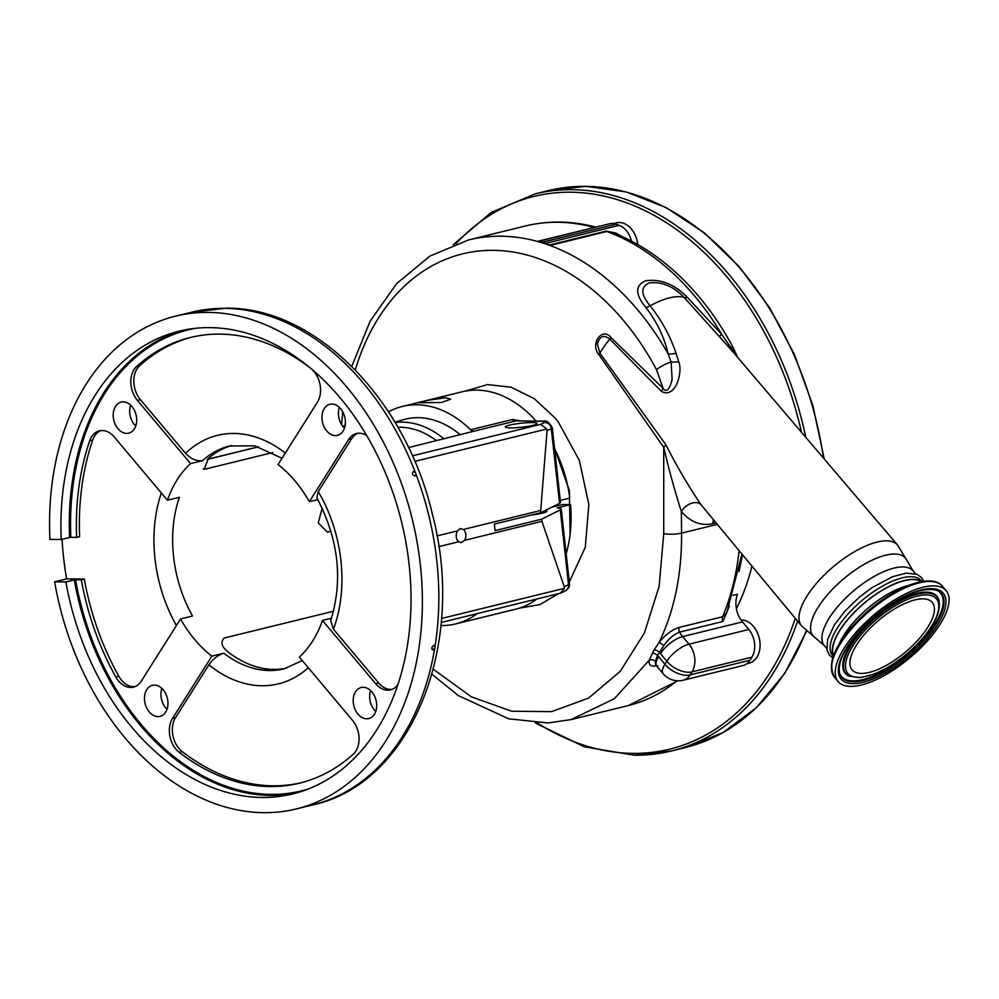 <?xml version="1.0" encoding="UTF-8"?>
<svg xmlns="http://www.w3.org/2000/svg" width="999" height="999" viewBox="0 0 999 999"><rect width="100%" height="100%" fill="white"/><g stroke="black" fill="none" stroke-linecap="round" stroke-linejoin="round"><path stroke-width="1.5" d="M740.983 619.979A22.053 15.784 76.2 0 1 753.508 626.473A22.053 15.784 76.2 0 1 759.889 648.363A22.053 15.784 76.2 0 1 749.125 663.149L746.765 663.736M613.498 223.564L616.495 222.839A22.053 15.784 76.2 0 1 631.38 228.996A22.053 15.784 76.2 0 1 637.787 244.53M751.935 566.096A213.973 153.134 76.2 0 1 736.388 608.691M741.708 558.703L739.085 571.465M537.287 241.396L609.602 223.764A19.855 14.211 76.2 0 1 615.983 224.176L542.669 242.17A19.855 14.211 -103.8 0 0 538.086 241.483A4.408 3.159 76.2 0 1 537.287 241.396A250.374 179.183 76.2 0 1 549.962 245.454A4.408 3.159 76.2 0 1 549.238 245.067A19.855 14.211 -103.8 0 0 545.891 243.319L619.205 225.337A19.855 14.211 76.2 0 1 626.236 230.469A19.855 14.211 76.2 0 1 631.405 241.034M433.291 669.218L471.278 696.778L511.6 711.213L551.573 711.65L588.648 698.051L620.292 671.278L644.318 633.179L659.115 586.413L663.748 533.678L663.723 447.29L598.913 354.67C589.722 344.106 602.06 326.511 610.963 337.5L663.124 388.386C667.682 394.992 671.528 383.304 672.077 378.996L671.141 361.938L668.144 353.883C664.235 337.113 656.805 321.641 645.866 307.505C634.964 294.118 634.989 285.177 645.953 280.707C660.739 278.771 674.525 284.315 687.324 297.327L721.827 334.478L737.062 356.693M730.531 349.026A13.237 2.023 140 0 1 731.156 347.315A13.237 3.084 152 0 1 733.303 347.852C723.326 329.108 711.837 312 698.875 296.566C673.651 266.696 645.204 245.467 613.536 232.892L606.818 231.506L549.962 245.454M730.581 349.088L684.165 297.465C673.526 286.351 661.9 281.493 649.3 282.879C640.409 286.863 640.684 294.505 650.124 305.806A60.664 24.063 -40.1 0 1 684.165 297.465A13.237 5.157 139.4 0 0 687.324 297.327M719.33 336.276A13.237 0.624 137.7 0 0 721.827 334.478A250.374 179.183 -103.8 0 0 694.53 295.916A250.374 179.183 -103.8 0 0 606.818 231.506A4.408 3.159 76.2 0 1 606.093 231.119L615.871 233.017L621.228 236.101M542.669 242.17L545.891 243.319M597.015 226.86L538.086 241.483M615.983 224.176L619.205 225.337M465.422 391.084L487.437 384.59L510.964 387.162L534.115 398.564L554.994 417.869L558.316 422.003L579.345 460.427L588.848 504.52L585.302 547.29L569.28 581.992M558.329 593.718L539.972 604.57L519.305 608.154M570.092 534.502L569.393 490.584L554.52 448.226M566.171 553.833A111.95 80.12 -103.8 0 0 570.516 504.62L562.699 504.532L552.16 507.042M394.892 422.115L403.596 419.63A98.889 70.767 76.2 0 1 460.364 434.865M532.092 422.577A15.996 2.01 -6.3 0 0 514.797 424.088A15.996 2.01 -6.3 0 0 505.344 426.998A15.996 2.01 -6.3 0 0 510.389 427.897A15.996 2.01 -6.3 0 0 527.672 426.398A15.996 2.01 -6.3 0 0 537.137 423.489A15.996 2.01 -6.3 0 0 532.092 422.577M441.508 618.481L564.423 588.324L560.389 593.206L441.183 622.452M564.423 588.324L564.26 586.713L568.518 584.59A6.618 6.219 63.4 0 1 565.234 590.921L561.426 592.832M436.988 535.926L457.517 530.894A7.005 4.808 90.6 0 0 458.716 541.77L461.513 542.519L464.572 540.334L541.908 521.366L564.26 586.713M438.736 546.665L458.716 541.77M460.701 542.619L461.513 542.519M464.572 540.334A7.005 4.808 90.6 0 0 463.374 529.458L459.99 528.708L457.517 530.894M412.375 455.831L540.696 424.35L546.828 428.996L414.797 461.388M339.348 407.355A15.996 11.451 -103.8 0 0 344.468 428.234M130.619 405.169A15.996 11.451 -103.8 0 0 135.739 426.049M161.888 688.398A15.996 11.451 -103.8 0 0 167.008 709.278M370.617 690.584A15.996 11.451 -103.8 0 0 375.736 711.463M203.147 468.981L205.644 469.006L204.233 469.193L208.454 458.304A114.71 82.093 76.2 0 1 231.78 445.504M286.413 668.219A114.71 82.093 76.2 0 1 273.888 669.405A114.71 82.093 76.2 0 1 229.995 653.408C221.741 647.477 219.855 642.345 224.313 638.011L333.529 611.226M322.178 508.116L318.244 522.889L327.335 532.142L330.931 531.106M205.644 469.006L272.752 452.547M308.304 667.757A127.947 91.571 76.2 0 1 261.863 685.751A127.947 91.571 76.2 0 1 208.891 664.797C212.937 659.04 217.907 655.182 223.801 653.209L211.825 656.156A114.71 82.093 -103.8 0 1 180.544 618.955L141.234 681.206A22.053 15.784 76.2 0 1 133.466 687.137A22.053 15.784 76.2 0 1 130.607 687.462A22.053 15.784 76.2 0 1 115.784 676.922A229.42 164.186 76.2 0 1 81.319 579.807L75.512 579.745A237.35 169.88 -103.8 0 0 270.791 794.38A237.35 169.88 -103.8 0 0 308.254 788.985M282.03 458.241L254.57 445.816L229.583 445.991A114.71 82.093 -103.8 0 0 202.535 460.664L190.572 463.598A114.71 82.093 -103.8 0 0 167.445 500.224L179.408 497.29A114.71 82.093 -103.8 0 0 192.52 616.021L180.544 618.955M331.943 404.046A15.996 11.451 -103.8 0 0 329.87 404.283A15.996 11.451 -103.8 0 0 322.265 421.116A15.996 11.451 -103.8 0 0 335.414 435.589A15.996 11.451 -103.8 0 0 337.487 435.352A15.996 11.451 -103.8 0 0 345.092 418.506A15.996 11.451 -103.8 0 0 331.943 404.046M123.202 401.86A15.996 11.451 -103.8 0 0 121.141 402.098A15.996 11.451 -103.8 0 0 113.536 418.931A15.996 11.451 -103.8 0 0 126.686 433.391A15.996 11.451 -103.8 0 0 128.759 433.154A15.996 11.451 -103.8 0 0 136.364 416.321A15.996 11.451 -103.8 0 0 123.202 401.86M154.47 685.089A15.996 11.451 -103.8 0 0 152.41 685.326A15.996 11.451 -103.8 0 0 144.805 702.16A15.996 11.451 -103.8 0 0 157.954 716.62A15.996 11.451 -103.8 0 0 160.027 716.383A15.996 11.451 -103.8 0 0 167.632 699.55A15.996 11.451 -103.8 0 0 154.47 685.089M363.211 687.275A15.996 11.451 -103.8 0 0 361.139 687.512A15.996 11.451 -103.8 0 0 353.534 704.345A15.996 11.451 -103.8 0 0 366.683 718.805A15.996 11.451 -103.8 0 0 368.756 718.568A15.996 11.451 -103.8 0 0 376.361 701.735A15.996 11.451 -103.8 0 0 363.211 687.275M191.995 312.125L226.398 308.179C315.921 307.305 405.919 399.837 432.467 514.547C466.658 644.03 412.038 783.428 312.862 804.869A253.684 181.556 -103.8 0 0 434.74 648.101L435.027 646.316A253.684 181.556 -103.8 0 0 416.034 474.3L415.347 472.502A253.684 181.556 -103.8 0 0 224.812 308.366A253.684 181.556 -103.8 0 0 191.995 312.125L175.537 316.159A253.684 181.556 -103.8 0 0 49.95 539.41L61.214 539.522A238.237 170.504 76.2 0 1 179.208 331.156A238.237 170.504 76.2 0 1 210.04 327.622A238.237 170.504 76.2 0 1 406.031 543.056A238.237 170.504 76.2 0 1 292.732 793.918A238.237 170.504 76.2 0 1 261.9 797.452A238.237 170.504 76.2 0 1 65.897 581.942L54.633 581.818A253.684 181.556 -103.8 0 0 263.586 812.674A253.684 181.556 -103.8 0 0 296.403 808.915A253.684 181.556 -103.8 0 0 417.045 541.783A253.684 181.556 -103.8 0 0 208.354 312.4A253.684 181.556 -103.8 0 0 175.537 316.159M434.74 648.101L432.33 649.737M433.017 649.8C431.156 648.838 431.406 647.352 433.741 645.354L435.027 646.316L433.741 645.354M416.034 474.3L415.047 476.011C412.375 475.037 411.8 473.538 413.336 471.54L415.347 472.502M61.214 539.522L69.593 537.474A238.237 170.504 76.2 0 1 183.416 330.207M195.255 328.346A237.35 169.88 -103.8 0 0 70.842 537.325L69.593 537.474M296.903 792.819A238.237 170.504 76.2 0 1 270.279 795.391A238.237 170.504 76.2 0 1 74.276 579.882L65.897 581.942M134.927 686.663A22.053 15.784 -103.8 0 1 133.604 686.725A22.053 15.784 -103.8 0 1 118.781 676.186A229.42 164.186 -103.8 0 1 84.303 579.07L66.608 578.883L54.633 581.818M66.608 578.883A253.684 181.556 76.2 0 1 62.063 539.31M100.911 430.581A22.053 15.784 -103.8 0 0 92.707 440.035A229.42 164.186 -103.8 0 0 79.62 536.65L76.636 537.387A229.42 164.186 76.2 0 1 89.71 440.771A22.053 15.784 76.2 0 1 99.388 430.844A22.053 15.784 76.2 0 1 114.273 437L167.445 500.224M84.303 579.07L81.319 579.807M70.842 537.325L76.636 537.387M74.276 579.882L75.512 579.745M208.891 664.797L175.512 717.669A22.053 15.784 -103.8 0 0 182.218 751.635A229.42 164.186 -103.8 0 0 272.914 785.813A229.42 164.186 -103.8 0 0 301.099 782.766M397.939 684.44A22.053 15.784 76.2 0 1 390.509 689.822A22.053 15.784 76.2 0 1 387.649 690.159A22.053 15.784 76.2 0 1 375.612 683.666L322.452 620.441A114.71 82.093 -103.8 0 1 299.325 657.067L352.485 720.291A22.053 15.784 76.2 0 1 353.271 754.195A229.42 164.186 76.2 0 1 299.6 783.141A229.42 164.186 76.2 0 1 269.917 786.538A229.42 164.186 76.2 0 1 179.233 752.372A22.053 15.784 76.2 0 1 172.515 718.406L211.825 656.156M190.572 463.598L137.412 400.374A22.053 15.784 76.2 0 1 136.626 366.471A229.42 164.186 76.2 0 1 190.285 337.525A229.42 164.186 76.2 0 1 310.664 368.294A22.053 15.784 76.2 0 1 310.851 368.444M202.535 460.664C196.528 461.401 190.871 458.953 185.552 453.334A127.947 91.571 76.2 0 1 285.302 453.059M191.783 337.163A229.42 164.186 -103.8 0 0 139.623 365.746A22.053 15.784 -103.8 0 0 140.397 399.637L185.552 453.334M311.788 369.23A22.053 15.784 76.2 0 1 317.382 402.26L278.072 464.523A114.71 82.093 -103.8 0 1 309.34 501.71L348.651 439.46A22.053 15.784 76.2 0 1 356.431 433.529A22.053 15.784 76.2 0 1 366.733 435.589M357.954 433.266A22.053 15.784 -103.8 0 0 351.648 438.723L318.269 491.595A127.947 91.571 76.2 0 1 333.454 629.233L378.609 682.929A22.053 15.784 -103.8 0 0 390.646 689.422A22.053 15.784 -103.8 0 0 391.983 689.36M317.832 499.637L309.34 501.71M333.454 629.233L330.694 620.591C343.256 580.194 338.636 539.273 316.82 497.814L318.269 491.595M331.493 618.219L322.452 620.441M460.839 528.608L459.99 528.708M463.374 529.458L540.709 510.489L540.946 512.662L494.343 524.088L495.067 530.619L541.67 519.193L541.908 521.366M540.696 424.35L544.33 422.527A6.618 6.219 63.4 0 1 551.298 428.633L547.052 430.769L540.709 510.489M547.052 430.769L546.828 428.996M544.33 422.527A12.925 1.623 -6.3 0 0 542.494 421.253L543.556 421.166C546.191 420.005 549.088 422.202 552.26 427.722A19.543 2.46 173.7 0 1 551.298 428.633L559.552 503.346A19.543 2.46 -6.3 0 0 560.501 502.447L552.26 427.722M542.494 421.253L516.595 420.879L543.369 421.166M560.277 500.424L569.792 498.089A111.95 80.12 -103.8 0 0 554.57 448.676M536.063 421.091A111.95 80.12 -103.8 0 0 476.648 390.122A111.95 80.12 -103.8 0 0 462.175 391.783L402.322 406.456A111.95 80.12 -103.8 0 0 388.474 411.825M445.604 397.739L450.724 399.225L441.308 402.51L418.931 402.734L428.434 400.199L445.604 397.739M470.554 429.77L512.45 419.493A6.618 4.733 76.2 0 0 515.621 420.979L473.726 431.256A6.618 4.733 76.2 0 1 470.554 429.77A111.95 80.12 -103.8 0 0 416.808 404.795A111.95 80.12 -103.8 0 0 402.322 406.456M512.45 419.493L520.916 420.929M440.909 625.574A111.95 80.12 -103.8 0 0 441.171 625.574A111.95 80.12 -103.8 0 0 455.656 623.913A111.95 80.12 -103.8 0 0 477.197 613.611M570.516 504.62L557.08 507.917A19.543 2.46 173.7 0 1 561.226 508.966A19.543 2.46 173.7 0 1 560.277 509.877L541.67 519.193M473.726 431.256L408.554 447.577M540.946 512.662L559.552 503.346M455.656 623.913L515.509 609.228A111.95 80.12 -103.8 0 0 537.05 598.938M531.555 514.96A15.996 2.01 -6.3 0 0 546.828 511.251A15.996 2.01 -6.3 0 0 545.154 510.551M645.866 307.505A13.237 5.37 -39.7 0 0 650.124 305.806C661.663 320.329 670.304 336.151 676.061 353.296L678.671 361.688C683.141 371.553 675.686 399.525 661.313 391.308L609.815 339.111C603.796 334.453 599.65 336.076 597.377 343.993L599.924 353.196L665.846 444.705A13.237 3.671 -34.3 0 1 663.723 447.29C669.068 470.092 674.937 491.52 681.355 511.575L681.568 533.129C681.88 574.188 674.4 610.614 659.103 642.407A4.408 0.849 -140.9 0 1 663.736 645.666L657.529 655.531L655.232 661.35L655.706 664.934M661.313 391.308A13.237 5.757 132.3 0 0 663.124 388.386L656.48 369.655A238.286 170.542 -103.8 0 0 623.438 320.429A238.286 170.542 -103.8 0 0 355.269 369.955M665.846 444.705C677.022 466.72 688.823 486.813 701.236 504.982L701.148 504.895M701.061 504.782A13.237 8.779 -40.5 0 0 681.355 511.575C690.709 522.252 701.261 526.261 712.986 523.601A13.237 9.478 76.2 0 1 713.436 519.692M729.595 347.927L897.601 545.092A62.75 24.888 -40.1 0 0 855.868 550.924A62.75 24.888 -40.1 0 0 807.042 595.966A62.75 24.888 -40.1 0 0 801.535 625.874L815.446 637.924A60.39 23.951 -40.1 0 1 818.293 607.042A60.39 23.951 -40.1 0 1 868.493 561.962A60.39 23.951 -40.1 0 1 907.092 560.864L897.601 545.092M833.266 656.231L832.504 655.332A58.017 23.014 -40.1 0 1 837.562 627.647A58.017 23.014 -40.1 0 1 882.754 585.976A58.017 23.014 -40.1 0 1 921.315 580.656L922.065 581.555M833.391 655.868A58.017 23.014 -40.1 0 1 839.772 630.282A58.017 23.014 -40.1 0 1 882.467 590.059A58.017 23.014 -40.1 0 1 921.69 581.63M833.553 655.444A57.68 22.877 -40.1 0 1 860.151 606.843A57.68 22.877 -40.1 0 1 921.24 581.705M868.943 619.255A70.592 27.997 139.9 0 0 838.136 681.568A70.592 27.997 139.9 0 0 915.371 653.009A70.592 27.997 139.9 0 0 946.19 590.696A70.592 27.997 139.9 0 0 868.943 619.255M927.696 627.409A52.385 20.779 139.9 0 0 932.254 602.409A52.385 20.779 139.9 0 0 897.439 607.217A52.385 20.779 139.9 0 0 856.618 644.855A52.385 20.779 139.9 0 0 852.06 669.854A52.385 20.779 139.9 0 0 886.887 665.047A52.385 20.779 139.9 0 0 927.696 627.409M678.671 361.688A13.237 5.932 -9.4 0 1 671.141 361.938A13.237 3.084 -28 0 0 656.48 369.655M676.061 353.296A13.237 6.181 -16 0 1 668.144 353.883A250.374 179.183 76.2 0 0 468.631 239.922L429.982 256.044L396.615 283.641L370.167 321.091L351.773 366.408M657.779 665.621C651.348 667.095 648.476 665.309 649.163 660.264L614.397 698.701L570.991 719.617L628.421 705.519A226.111 161.826 -103.8 0 0 676.947 680.756M654.07 650.024L659.103 642.407C665.496 634.64 672.202 629.632 679.22 627.409A4.408 3.159 -103.8 0 0 679.582 632.117A22.053 15.784 -103.8 0 0 682.604 636.6A19.855 7.88 139.9 0 0 660.464 653.633A41.908 29.995 76.2 0 1 659.365 652.285A4.408 2.435 -151.1 0 0 654.07 650.024L649.163 660.264A4.408 3.671 -169.4 0 1 655.232 661.35M732.991 595.379L737.487 594.28A22.053 15.784 -103.8 0 0 742.457 621.915L748.825 629.482A19.855 14.211 76.2 0 1 751.872 657.167L749.949 660.227A19.855 14.211 76.2 0 1 742.956 665.559L683.104 680.232A19.855 14.211 76.2 0 0 690.097 674.899L749.949 660.227M729.432 605.869L722.976 621.465L679.582 632.117C673.9 634.303 668.618 638.811 663.736 645.666M679.22 627.409L722.614 616.758L726.76 612.762L741.945 554.058M739.947 566.92A215.072 153.933 -103.8 0 0 742.457 554.67M806.568 631.181L784.802 673.276L756.555 707.542L722.889 732.667L685.089 747.627A286.763 205.232 -103.8 0 0 806.255 630.906M823.476 458.104A286.763 205.232 -103.8 0 0 585.551 186.363A286.763 205.232 -103.8 0 0 548.451 190.609L534.989 193.918L491.133 212.462L453.246 244.693M634.527 755.182A286.763 205.232 -103.8 0 0 671.628 750.936A286.763 205.232 -103.8 0 0 797.602 621.128M805.756 437.312A286.763 205.232 -103.8 0 0 572.09 189.66A286.763 205.232 -103.8 0 0 534.989 193.918M537.425 723.039A284.565 203.659 -103.8 0 0 632.792 753.383A284.565 203.659 -103.8 0 0 795.291 618.331M801.485 432.292A284.565 203.659 -103.8 0 0 570.829 192.208A284.565 203.659 -103.8 0 0 455.944 243.706M594.954 227.535A4.408 3.159 -103.8 0 1 594.143 227.447A250.374 179.183 -103.8 0 0 525.499 225.974L468.631 239.922M549.238 245.067L606.093 231.119M345.429 422.065A238.286 170.542 -103.8 0 0 345.142 425.499L342.582 426.123M395.179 422.602A98.277 70.33 76.2 0 1 443.968 438.898M560.277 509.877L568.518 584.59A19.543 2.46 -6.3 0 0 569.467 583.678C570.029 586.301 568.606 588.711 565.234 590.921M223.801 653.209A114.71 82.093 -103.8 0 0 269.405 670.504A114.71 82.093 -103.8 0 0 284.24 668.806L302.285 660.589M176.411 625.511A127.947 91.571 76.2 0 1 161.351 492.982M118.781 676.186L115.784 676.922M92.707 440.035L89.71 440.771M175.512 717.669L172.515 718.406M182.218 751.635L179.233 752.372M345.142 425.611L342.657 426.223M258.641 446.828L207.18 459.453M140.397 399.637L137.412 400.374M139.623 365.746L136.626 366.471M378.609 682.929L375.612 683.666M351.648 438.723L348.651 439.46M436.538 440.721A93.869 67.183 -103.8 0 0 397.877 427.247M610.963 337.5A13.237 5.482 138.1 0 1 609.815 339.111A60.664 24.063 -40.1 0 0 601.873 349.937A60.664 24.063 -40.1 0 0 599.924 353.196A13.237 5.007 -38.2 0 1 598.913 354.67M826.722 648.451L824.3 645.566A58.017 23.014 -40.1 0 1 829.345 617.894A58.017 23.014 -40.1 0 1 874.537 576.211A58.017 23.014 -40.1 0 1 913.098 570.891L907.092 560.864M908.878 585.339A57.68 22.877 139.9 0 0 864.135 611.588A57.68 22.877 139.9 0 0 839.247 643.88M933.603 581.78A69.431 27.535 139.9 0 0 864.635 613.948A69.431 27.535 139.9 0 0 831.493 667.632M865.221 614.835A70.592 27.997 139.9 0 0 834.415 677.147C826.46 661.825 836.525 640.759 864.622 613.948C893.743 587.175 931.443 572.315 942.469 586.288A70.592 27.997 139.9 0 0 865.221 614.835M870.204 620.179A66.733 26.461 139.9 0 0 842.994 680.856A66.733 26.461 139.9 0 0 914.11 652.085A66.733 26.461 139.9 0 0 941.32 591.408A66.733 26.461 139.9 0 0 870.204 620.179M839.485 672.951A65.11 25.824 139.9 0 0 912.936 650.948A65.11 25.824 139.9 0 0 937.462 590.559C921.565 586.126 899.2 596.028 870.354 620.242C847.739 642.082 837.449 659.652 839.485 672.951M839.385 672.552A64.748 25.687 139.9 0 0 912.324 650.274A64.748 25.687 139.9 0 0 937.099 590.397M939.097 601.036L938.885 600.237A59.878 23.751 139.9 0 0 871.328 620.466A59.878 23.751 139.9 0 0 848.775 675.998L860.226 677.709L874.137 674.125C886.675 669.105 899.075 661.076 911.35 650.037C931.667 630.931 940.921 614.585 939.097 601.036A59.528 23.601 139.9 0 0 871.94 621.141A59.528 23.601 139.9 0 0 849.525 676.348M873.114 622.29A57.905 22.965 139.9 0 0 849.5 674.937A57.905 22.965 139.9 0 0 911.2 649.974A57.905 22.965 139.9 0 0 934.814 597.327A57.905 22.965 139.9 0 0 873.114 622.29M652.285 653.209A4.408 2.473 -150 0 1 657.529 655.531A41.908 29.995 76.2 0 1 658.541 656.693L664.909 664.26L666.832 661.213L660.464 653.633M751.872 657.167L692.032 671.852L690.097 674.899A19.855 11.414 -147.7 0 1 664.909 664.26A19.855 7.88 -40.1 0 0 663.174 673.738A19.855 19.855 0 0 0 683.104 680.232M692.032 671.852A19.855 11.414 -147.7 0 1 666.832 661.213A19.855 7.88 139.9 0 1 688.973 644.168A19.855 14.211 76.2 0 1 692.032 671.852M655.819 665.059L656.805 666.158A19.855 7.88 -40.1 0 1 658.541 656.693M742.457 621.915L682.604 636.6L688.973 644.168L748.825 629.482M717.307 524.363L681.568 533.129A13.237 2.997 179.3 0 1 663.748 533.678M715.946 522.714L712.986 523.601M722.976 621.465A4.408 3.159 -103.8 0 1 722.614 616.758A226.111 161.826 -103.8 0 0 739.11 550.636M548.451 190.609L585.814 186.326L626.136 191.908L666.058 207.567L704.158 232.742L739.048 266.483L769.492 307.567L794.405 354.495L812.874 405.594L824.225 458.991M685.089 747.627L671.628 750.936L634.265 755.219L584.203 746.765L535.289 722.939M342.757 411.825L341.583 424.662M312.862 804.869L296.403 808.915M207.33 459.303L258.429 446.765M561.226 508.966L569.467 583.678M824.3 645.566L815.446 637.924M915.534 573.776L913.098 570.891M923.763 581.306L921.64 577.622L917.032 574.325L906.168 573.139L892.457 576.723L871.865 587.749L859.427 597.115L844.729 611.351L834.39 624.924L827.597 639.485L826.972 649.937L829.532 655.232L832.729 657.854M834.415 677.147L838.136 681.568M942.469 586.288L946.19 590.696M733.303 347.852L737.612 357.33M525.499 225.974C548.139 220.504 571.266 220.791 594.867 226.848M656.805 666.158L663.174 673.738M431.943 674.225L458.129 695.466L508.678 718.818L548.026 722.964L570.991 719.617M700.799 504.47L801.535 625.874M677.859 680.806L628.421 705.519"/></g></svg>

